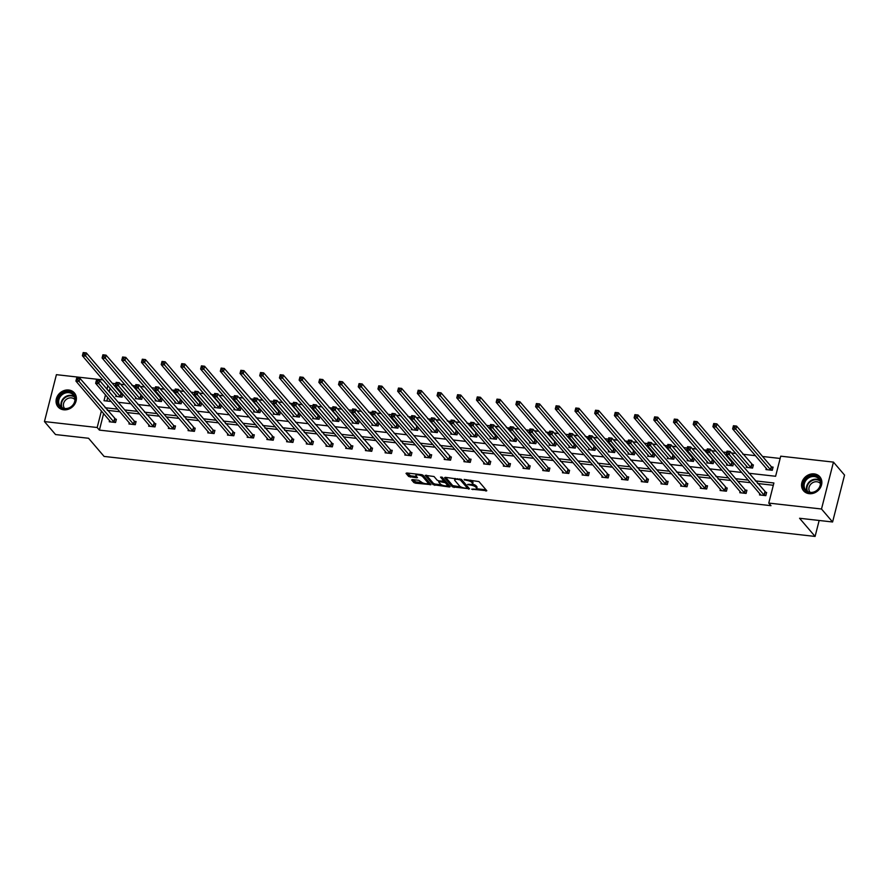 <?xml version="1.0" encoding="UTF-8"?>
<svg xmlns="http://www.w3.org/2000/svg" width="889" height="889" viewBox="0 0 889 889"><rect width="100%" height="100%" fill="white"/><g stroke="black" fill="none" stroke-linecap="round" stroke-linejoin="round"><path stroke-width="1.33" d="M471.648 489.172L486.805 490.739L478.96 481.571L464.114 479.438L466.425 480.338A4.323 1.356 -165.7 0 1 471.792 482.416L472.448 483.183A4.323 1.356 -165.7 0 1 472.67 483.805A4.323 1.356 -165.7 0 1 469.87 484.372L467.603 484.438L470.481 485.083A4.323 1.356 -165.7 0 1 475.837 487.161L476.493 487.917A4.323 1.356 -165.7 0 1 476.715 488.539A4.323 1.356 -165.7 0 1 473.915 489.106L471.648 489.172M68.742 390.015A10.746 9.335 139.5 0 1 74.387 392.927A10.746 9.335 139.5 0 1 74.665 404.251A10.746 9.335 139.5 0 1 63.697 409.796A10.746 9.335 139.5 0 1 58.052 406.884A10.746 9.335 139.5 0 1 57.774 395.549A10.746 9.335 139.5 0 1 68.742 390.015M814.213 473.893A10.746 9.335 139.5 0 1 819.858 476.804A10.746 9.335 139.5 0 1 820.136 488.139A10.746 9.335 139.5 0 1 809.179 493.673A10.746 9.335 139.5 0 1 803.534 490.761A10.746 9.335 139.5 0 1 803.256 479.438A10.746 9.335 139.5 0 1 814.213 473.893M412.44 479.582L411.64 479.96L413.841 482.527L415.507 483.172L431.021 484.649L423.108 475.282L421.43 474.637L406.806 472.992L406.006 473.359L408.651 476.471L416.597 477.815L417.463 477.649L416.085 475.904A3.612 1.133 -165.7 0 1 415.896 475.393A3.612 1.133 -165.7 0 1 418.941 475.026A3.612 1.133 -165.7 0 1 422.708 476.66L427.876 482.694A3.612 1.133 -165.7 0 1 428.065 483.216A3.612 1.133 -165.7 0 1 425.009 483.572A3.612 1.133 -165.7 0 1 421.242 481.949L418.708 480.293L412.44 479.582M748.771 473.248L775.608 476.271L780.731 456.179L833.46 462.113L844.55 475.082L832.593 521.987L799.567 518.265L815.091 536.434L104.091 456.424L88.567 438.266L55.54 434.554L44.45 421.575L56.407 374.669L103.057 379.925M832.593 521.987L821.503 509.008L768.774 503.085L773.897 482.983L755.306 480.893M103.635 413.507L99.401 430.109L770.985 505.674L768.774 503.085M99.401 430.109L97.179 427.509L44.45 421.575M452.39 486.861L469.503 488.794L461.669 479.627L445.367 477.326L444.556 477.693L452.39 486.861L452.723 485.594L461.002 486.994M449.423 486.994L433.121 484.694L425.209 475.337L434.021 476.515L437.199 480.227L438.877 480.882L443.9 481.171L440.522 477.104L442.255 477.304L450.223 486.616L449.423 486.994L449.678 485.983M833.46 462.113L821.503 509.008M815.091 536.434L819.158 520.476M135.75 397.339L135.428 398.628L141.74 399.339L142.473 396.45M141.14 396.005L142.207 396.127M175.166 401.772L174.833 403.061L181.156 403.773L181.889 400.883M180.545 400.439L181.612 400.561M214.571 406.206L214.249 407.495L220.561 408.207L221.294 405.317M219.95 404.873L221.017 404.995M253.976 410.64L253.654 411.929L259.966 412.64L260.699 409.751M259.366 409.307L260.433 409.429M293.392 415.074L293.059 416.363L299.382 417.074L300.115 414.185M298.771 413.741L299.837 413.863M332.797 419.508L332.475 420.797L338.787 421.508L339.52 418.619M338.176 418.174L339.242 418.297M372.202 423.942L371.88 425.231L378.192 425.942L378.925 423.053M377.592 422.608L378.658 422.731M411.618 428.376L411.285 429.665L417.608 430.376L418.341 427.487M416.997 427.042L418.063 427.164M451.023 432.81L450.701 434.099L457.013 434.81L457.746 431.921M456.401 431.476L457.468 431.598M490.428 437.244L490.106 438.533L496.418 439.244L497.151 436.355M495.818 435.91L496.884 436.032M529.844 441.677L529.511 442.966L535.823 443.678L536.567 440.788M535.222 440.355L536.289 440.466M569.249 446.111L568.927 447.4L575.239 448.112L575.972 445.222M574.627 444.789L575.694 444.9M608.654 450.545L608.332 451.834L614.643 452.545L615.377 449.656M614.043 449.223L615.11 449.334M648.07 454.979L647.737 456.268L654.048 456.979L654.793 454.09M653.448 453.657L654.515 453.768M687.475 459.413L687.141 460.702L693.464 461.413L694.198 458.524M692.853 458.091L693.92 458.202M726.88 463.858L726.557 465.136L732.869 465.847L733.603 462.958M732.269 462.524L733.336 462.636M766.296 468.292L765.962 469.57L772.274 470.281L773.086 467.114L771.674 466.958M780.142 458.457L762.562 456.479M755.517 455.679L742.86 454.257M735.814 453.468L731.436 452.968M726.635 452.434L723.157 452.045M716.112 451.245L711.733 450.756M706.933 450.212L703.455 449.823M696.409 449.034L692.031 448.534M687.219 448L683.752 447.612M676.696 446.811L672.328 446.322M667.517 445.778L664.05 445.389M656.993 444.6L652.626 444.1M647.814 443.567L644.336 443.178M637.291 442.378L632.912 441.889M628.112 441.344L624.634 440.955M617.588 440.166L613.21 439.666M608.409 439.133L604.931 438.744M597.886 437.944L593.508 437.455M588.707 436.91L585.229 436.521M578.183 435.732L573.805 435.232M568.993 434.699L565.526 434.31M558.47 433.51L554.103 433.021M549.291 432.476L545.824 432.087M538.767 431.298L534.4 430.798M529.588 430.265L526.11 429.876M519.065 429.076L514.687 428.587M509.886 428.042L506.408 427.653M499.362 426.864L494.984 426.364M490.183 425.831L486.705 425.431M479.66 424.642L475.282 424.153M470.481 423.608L467.003 423.22M459.957 422.431L455.579 421.931M450.767 421.397L447.3 420.997M440.255 420.208L435.877 419.719M431.065 419.175L427.598 418.786M420.541 417.997L416.174 417.497M411.363 416.963L407.895 416.563M400.839 415.774L396.461 415.285M391.66 414.741L388.182 414.352M381.137 413.563L376.758 413.063M371.958 412.529L368.479 412.129M361.434 411.34L357.056 410.851M352.255 410.307L348.777 409.918M341.732 409.118L337.353 408.629M332.542 408.095L329.074 407.695M322.029 406.906L317.651 406.417M312.839 405.873L309.372 405.484M302.316 404.684L297.948 404.195M293.137 403.65L289.67 403.262M282.613 402.473L278.235 401.984M273.434 401.439L269.956 401.05M262.911 400.25L258.532 399.761M253.732 399.217L250.254 398.828M243.208 398.039L238.83 397.55M234.029 397.005L230.551 396.616M223.506 395.816L219.127 395.327M214.316 394.783L210.849 394.394M203.803 393.605L199.425 393.116M194.613 392.571L191.146 392.182M184.09 391.382L179.722 390.893M174.911 390.349L171.444 389.96M164.387 389.171L160.009 388.682M155.208 388.137L151.73 387.748M144.685 386.948L140.306 386.459M135.506 385.915L132.028 385.526M124.982 384.737L120.604 384.248M115.803 383.704L112.325 383.315M110.092 388.16L109.191 391.716M107.725 397.461L106.813 401.017M746.582 466.069L746.26 467.358L752.572 468.07L753.383 464.891L751.972 464.736M707.177 461.635L706.855 462.925L713.167 463.636L713.9 460.746M712.567 460.302L713.623 460.424M667.772 457.202L667.439 458.491L673.762 459.202L674.495 456.313M673.151 455.868L674.218 455.99M628.356 452.768L628.034 454.057L634.346 454.768L635.09 451.879M633.746 451.434L634.813 451.556M588.951 448.334L588.629 449.623L594.941 450.334L595.674 447.445M594.341 447L595.397 447.123M549.546 443.9L549.213 445.189L555.536 445.9L556.27 443.011M554.925 442.566L555.992 442.689M510.142 439.466L509.808 440.755L516.12 441.466L516.865 438.577M515.52 438.133L516.587 438.255M470.726 435.032L470.403 436.321L476.715 437.021L477.449 434.143M476.115 433.699L477.171 433.821M431.321 430.598L430.987 431.887L437.31 432.587L438.044 429.709M436.699 429.265L437.766 429.387M391.916 426.164L391.582 427.442L397.894 428.154L398.639 425.275M397.294 424.831L398.361 424.953M352.5 421.73L352.177 423.008L358.489 423.72L359.223 420.841M357.889 420.397L358.945 420.519M313.095 417.297L312.761 418.575L319.084 419.286L319.818 416.408M318.473 415.963L319.54 416.085M273.69 412.863L273.356 414.141L279.668 414.852L280.413 411.974M279.068 411.529L280.135 411.651M234.274 408.429L233.951 409.707L240.263 410.418L240.997 407.54M239.663 407.095L240.719 407.218M194.869 403.995L194.535 405.273L200.858 405.984L201.592 403.106M200.247 402.661L201.314 402.784M155.464 399.561L155.131 400.839L161.442 401.55L162.187 398.672M160.842 398.228L161.909 398.35M116.048 395.127L115.726 396.405L122.037 397.116L122.771 394.238M121.437 393.794L122.493 393.905M107.88 385.559L106.969 389.126M105.502 394.86L104.013 400.706L111.181 401.506M101.413 410.918L97.179 427.509M748.26 480.104L735.603 478.682M728.547 477.882L715.901 476.46M708.844 475.671L696.187 474.248M689.142 473.448L676.485 472.026M669.439 471.237L656.782 469.814M649.737 469.014L637.08 467.592M630.034 466.803L617.377 465.38M610.321 464.58L597.675 463.158M590.618 462.369L577.961 460.947M570.916 460.146L558.259 458.724M551.213 457.935L538.556 456.502M531.511 455.713L518.854 454.29M511.808 453.501L499.151 452.068M492.095 451.279L479.449 449.856M472.392 449.067L459.735 447.634M452.69 446.845L440.033 445.422M432.987 444.633L420.33 443.2M413.285 442.411L400.628 440.988M393.583 440.188L380.925 438.766M373.88 437.977L361.223 436.555M354.166 435.754L341.52 434.332M334.464 433.543L321.807 432.121M314.762 431.321L302.104 429.898M295.059 429.109L282.402 427.687M275.357 426.887L262.7 425.464M255.654 424.675L242.997 423.253M235.941 422.453L223.295 421.03M216.238 420.241L203.581 418.819M196.536 418.019L183.879 416.597M176.833 415.808L164.176 414.385M157.131 413.585L144.474 412.163M137.428 411.374L124.771 409.951M117.715 409.151L105.069 407.729M118.226 402.306L130.883 403.728M137.939 404.517L150.597 405.94M157.642 406.74L170.299 408.162M177.344 408.951L190.002 410.374M197.047 411.174L209.704 412.596M216.749 413.385L229.406 414.807M236.452 415.608L249.109 417.03M256.165 417.819L268.811 419.241M275.868 420.041L288.525 421.464M295.57 422.253L308.227 423.675M315.273 424.475L327.93 425.898M334.975 426.687L347.632 428.109M354.678 428.909L367.335 430.332M374.391 431.121L387.037 432.543M394.094 433.343L406.751 434.765M413.796 435.554L426.453 436.977M433.499 437.777L446.156 439.199M453.201 439.988L465.858 441.411M472.904 442.211L485.561 443.633M492.617 444.422L505.263 445.845M512.32 446.645L524.977 448.067M532.022 448.856L544.679 450.279M551.725 451.079L564.382 452.501M571.427 453.29L584.084 454.712M591.129 455.512L603.787 456.935M610.843 457.724L623.489 459.157M630.545 459.946L643.203 461.369M650.248 462.158L662.905 463.591M669.95 464.38L682.608 465.803M689.653 466.592L702.31 468.025M709.355 468.814L722.012 470.237M729.069 471.026L741.715 472.459M773.308 485.261L757.528 483.494M750.472 482.694L737.814 481.271M730.769 480.482L718.112 479.06M711.067 478.26L698.41 476.837M691.364 476.048L678.707 474.626M671.662 473.826L659.005 472.403M651.948 471.615L639.302 470.192M632.246 469.392L619.589 467.97M612.543 467.181L599.886 465.747M592.841 464.958L580.184 463.536M573.138 462.747L560.481 461.313M553.436 460.524L540.779 459.102M533.722 458.313L521.076 456.879M514.02 456.09L501.363 454.668M494.317 453.879L481.66 452.445M474.615 451.656L461.958 450.234M454.912 449.445L442.255 448.012M435.21 447.223L422.553 445.8M415.496 445L402.85 443.578M395.794 442.789L383.137 441.366M376.091 440.566L363.434 439.144M356.389 438.355L343.732 436.932M336.687 436.132L324.029 434.71M316.984 433.921L304.327 432.499M297.27 431.698L284.624 430.276M277.568 429.487L264.911 428.065M257.866 427.265L245.208 425.842M238.163 425.053L225.506 423.631M218.461 422.831L205.804 421.408M198.758 420.619L186.101 419.197M179.045 418.397L166.399 416.974M159.342 416.185L146.685 414.763M139.64 413.963L126.983 412.54M119.937 411.751L107.28 410.329M114.97 419.141L116.381 419.308L115.57 422.475L109.258 421.764L109.591 420.475M134.672 421.364L136.084 421.519L135.284 424.686L128.961 423.975L129.294 422.697M154.375 423.575L155.797 423.742L154.986 426.909L148.663 426.198L148.996 424.909M174.088 425.798L175.5 425.953L174.689 429.12L168.377 428.409L168.699 427.131M193.791 428.009L195.202 428.176L194.391 431.343L188.079 430.632L188.401 429.343M213.493 430.232L214.905 430.387L214.093 433.554L207.782 432.843L208.104 431.565M233.196 432.443L234.607 432.61L233.796 435.777L227.484 435.065L227.817 433.776M252.898 434.665L254.31 434.821L253.509 437.988L247.186 437.277L247.52 435.999M272.601 436.877L274.012 437.044L273.212 440.211L266.889 439.499L267.222 438.21M292.314 439.099L293.726 439.255L292.914 442.422L286.602 441.722L286.925 440.433M312.017 441.311L313.428 441.477L312.617 444.644L306.305 443.933L306.627 442.644M331.719 443.533L333.131 443.689L332.319 446.856L326.007 446.156L326.33 444.867M351.422 445.745L352.833 445.911L352.022 449.078L345.71 448.367L346.043 447.078M371.124 447.967L372.535 448.123L371.735 451.301L365.412 450.59L365.746 449.301M390.827 450.19L392.238 450.345L391.438 453.512L385.115 452.801L385.448 451.512M410.529 452.401L411.951 452.557L411.14 455.735L404.828 455.024L405.151 453.734M430.243 454.623L431.654 454.779L430.843 457.946L424.531 457.235L424.853 455.946M449.945 456.835L451.356 456.99L450.545 460.169L444.233 459.457L444.556 458.168M469.648 459.057L471.059 459.213L470.248 462.38L463.936 461.669L464.269 460.38M489.35 461.269L490.761 461.424L489.961 464.603L483.638 463.891L483.972 462.602M509.053 463.491L510.464 463.647L509.664 466.814L503.341 466.103L503.674 464.814M528.755 465.703L530.177 465.858L529.366 469.036L523.054 468.325L523.377 467.036M548.469 467.925L549.88 468.081L549.069 471.248L542.757 470.537L543.079 469.248M568.171 470.137L569.582 470.292L568.771 473.47L562.459 472.759L562.781 471.47M587.873 472.359L589.285 472.515L588.474 475.682L582.162 474.97L582.495 473.693M607.576 474.57L608.987 474.726L608.187 477.904L601.864 477.193L602.197 475.904M627.278 476.793L628.69 476.949L627.89 480.116L621.567 479.404L621.9 478.126M646.981 479.004L648.403 479.171L647.592 482.338L641.28 481.627L641.602 480.338M666.694 481.227L668.106 481.382L667.295 484.549L660.983 483.838L661.305 482.56M686.397 483.438L687.808 483.605L686.997 486.772L680.685 486.061L681.007 484.772M706.099 485.661L707.511 485.816L706.699 488.983L700.388 488.272L700.721 486.994M725.802 487.872L727.213 488.039L726.413 491.206L720.09 490.495L720.423 489.206M745.504 490.095L746.916 490.25L746.115 493.417L739.792 492.706L740.126 491.428M765.207 492.306L766.629 492.473L765.818 495.64L759.506 494.929L759.828 493.639M476.715 488.539L477.037 487.272A4.323 1.356 -165.7 0 0 476.815 486.65L476.493 487.917M472.437 484.105A4.323 1.356 -165.7 0 1 476.16 485.883L476.815 486.65M472.67 483.805L472.992 482.538A4.323 1.356 -165.7 0 0 472.77 481.916L472.448 483.183M470.681 480.182A4.323 1.356 -165.7 0 1 472.115 481.149L472.77 481.916M476.604 488.75L486.005 489.806M445.678 477.36L452.723 485.594M467.458 487.717L468.703 487.861M466.725 488.294L467.292 488.039L460.413 479.993L457.446 479.327A4.323 1.356 -165.7 0 0 454.646 479.893A4.323 1.356 -165.7 0 0 454.868 480.516L459.569 486.016A4.323 1.356 -165.7 0 0 464.925 488.094L466.725 488.294M467.558 487.005L467.292 488.039M461.269 479.338L467.614 486.772M455.079 478.426A4.323 1.356 -165.7 0 0 454.968 478.626L454.646 479.893M449.423 485.683L447.278 485.45M441.466 484.794L435.11 484.083L434.788 485.35M426.398 475.193L433.443 483.427L435.11 484.083M444.067 480.038L441.889 477.06M440.5 484.094A3.612 1.133 -165.7 0 0 444.267 485.716A3.612 1.133 -165.7 0 0 447.311 485.35A3.612 1.133 -165.7 0 0 447.134 484.838L445.311 482.705L439.488 481.594L438.677 481.96L440.5 484.094M447.311 485.35L447.645 484.083A3.612 1.133 -165.7 0 0 447.456 483.572L447.134 484.838M444 480.793L447.456 483.572M428.065 483.216L428.387 481.938A3.612 1.133 -165.7 0 0 428.198 481.427L427.876 482.694M422.375 474.859A3.612 1.133 -165.7 0 1 423.042 475.393L428.198 481.427M416.241 474.048A3.612 1.133 -165.7 0 0 416.219 474.126L415.896 475.393M407.118 473.026L410.651 475.848L416.597 476.515M412.763 479.627L415.841 481.905L422.164 482.616M428.031 483.283L430.154 483.516M733.247 427.387L734.503 427.531L734.825 426.264L733.569 426.12L732.625 428.909L733.436 425.731L736.592 426.087L735.792 429.265L732.625 428.909L767.374 469.736M772.93 467.714L771.274 466.669L736.592 426.087L734.825 426.264M770.863 470.125L734.503 427.531M728.047 452.879L728.369 451.612L727.102 451.468L726.78 452.745L728.047 452.879L729.324 454.612L726.169 454.257L726.969 451.09L730.136 451.445L729.324 454.612L764.407 495.484M760.917 495.084L726.169 454.257L726.78 452.745M728.369 451.612L730.136 451.445L766.474 493.073M713.534 425.164L714.8 425.309L715.123 424.042L713.856 423.897L712.922 426.687L713.734 423.52L716.89 423.875L716.078 427.042L712.922 426.687L747.671 467.514M753.227 465.503L716.89 423.875L715.123 424.042M751.161 467.903L714.8 425.309M693.831 422.953L695.098 423.097L695.42 421.831L694.153 421.686L693.22 424.475L694.031 421.297L697.187 421.653L696.376 424.831L693.22 424.475L727.969 465.303M733.525 463.28L731.869 462.236L697.187 421.653L695.42 421.831M731.458 465.692L695.098 423.097M708.333 450.667L708.666 449.401L707.4 449.256L707.077 450.523L708.333 450.667L709.622 452.401L706.466 452.045L707.266 448.867L710.422 449.223L709.622 452.401L744.704 493.262M741.215 492.873L706.466 452.045L707.077 450.523M708.666 449.401L710.422 449.223L745.115 489.806L746.771 490.85M688.631 448.445L688.953 447.178L687.697 447.034L687.375 448.3L688.631 448.445L689.92 450.178L686.753 449.823L687.564 446.656L690.72 447.011L689.92 450.178L724.991 491.039M721.501 490.65L686.753 449.823L687.375 448.3M688.953 447.178L690.72 447.011L727.058 488.639M820.525 480.749A9.301 8.079 139.5 0 1 814.424 492.095A9.301 8.079 139.5 0 1 803.578 487.65A9.301 8.079 139.5 0 1 809.679 476.304A9.301 8.079 139.5 0 1 820.525 480.749M804.423 487.65A8.612 7.479 -40.5 0 0 805.734 490.05A8.612 7.479 -40.5 0 0 815.858 491.061A8.612 7.479 -40.5 0 0 820.114 481.271A8.612 7.479 -40.5 0 0 818.813 478.871A8.612 7.479 -40.5 0 0 808.69 477.86A8.612 7.479 -40.5 0 0 804.423 487.65M810.112 492.362A6.779 5.89 139.5 0 1 809.123 490.517A6.779 5.89 139.5 0 1 812.446 482.816A6.779 5.89 139.5 0 1 820.414 483.56M820.625 477.849A10.668 9.268 -40.5 0 0 820.158 477.26A10.668 9.268 -40.5 0 0 807.601 476.015A10.668 9.268 -40.5 0 0 802.323 488.161A10.668 9.268 -40.5 0 0 803.934 491.139A10.668 9.268 -40.5 0 0 804.445 491.684M75.043 396.872A9.301 8.079 139.5 0 1 68.942 408.207A9.301 8.079 139.5 0 1 58.096 403.762A9.301 8.079 139.5 0 1 64.197 392.427A9.301 8.079 139.5 0 1 75.043 396.872M58.952 403.773A8.612 7.479 -40.5 0 0 60.252 406.173A8.612 7.479 -40.5 0 0 70.375 407.184A8.612 7.479 -40.5 0 0 74.643 397.383A8.612 7.479 -40.5 0 0 73.331 394.983A8.612 7.479 -40.5 0 0 63.208 393.971A8.612 7.479 -40.5 0 0 58.952 403.773M64.641 408.484A6.779 5.89 139.5 0 1 63.641 406.64A6.779 5.89 139.5 0 1 66.975 398.939A6.779 5.89 139.5 0 1 74.943 399.672M75.143 393.971A10.668 9.268 -40.5 0 0 74.687 393.383A10.668 9.268 -40.5 0 0 62.119 392.127A10.668 9.268 -40.5 0 0 56.84 404.273A10.668 9.268 -40.5 0 0 58.463 407.251A10.668 9.268 -40.5 0 0 58.974 407.795M674.129 420.73L675.396 420.875L675.718 419.608L674.451 419.464L673.518 422.253L674.329 419.086L677.485 419.441L676.673 422.608L673.518 422.253L708.266 463.08M713.823 461.069L677.485 419.441L675.718 419.608M711.756 463.469L675.396 420.875M668.928 446.234L669.25 444.967L667.995 444.822L667.661 446.089L668.928 446.234L670.206 447.967L667.05 447.612L667.861 444.433L671.017 444.789L670.206 447.967L705.288 488.828M701.799 488.439L667.05 447.612L667.661 446.089M669.25 444.967L671.017 444.789L705.699 485.372L707.355 486.416M654.426 418.519L655.693 418.663L656.015 417.397L654.749 417.252L653.815 420.041L654.615 416.863L657.782 417.219L656.971 420.386L653.815 420.041L688.564 460.869M694.12 458.846L692.464 457.802L657.782 417.219L656.015 417.397M692.053 461.258L655.693 418.663M649.226 444.011L649.548 442.744L648.281 442.6L647.959 443.867L649.226 444.011L650.504 445.745L647.348 445.389L648.159 442.222L651.315 442.578L650.504 445.745L685.586 486.605M682.096 486.216L647.348 445.389L647.959 443.867M649.548 442.744L651.315 442.578L687.653 484.205M634.724 416.296L635.979 416.441L636.302 415.174L635.046 415.03L634.113 417.819L634.913 414.652L638.069 415.007L637.269 418.174L634.113 417.819L668.85 458.646M674.418 456.635L638.069 415.007L636.302 415.174M672.34 459.035L635.979 416.441M629.523 441.8L629.845 440.533L628.579 440.388L628.256 441.655L629.523 441.8L630.801 443.533L627.645 443.178L628.456 439.999L631.612 440.355L630.801 443.533L665.883 484.394M662.394 484.005L627.645 443.178L628.256 441.655M629.845 440.533L631.612 440.355L666.294 480.938L667.95 481.982M615.021 414.085L616.277 414.23L616.599 412.963L615.344 412.818L614.399 415.596L615.21 412.429L618.366 412.785L617.566 415.952L614.399 415.596L649.148 456.424M654.704 454.412L653.048 453.368L618.366 412.785L616.599 412.963M652.637 456.824L616.277 414.23M609.821 439.577L610.143 438.31L608.876 438.166L608.554 439.433L609.821 439.577L611.099 441.311L607.943 440.955L608.743 437.788L611.91 438.144L611.099 441.311L646.181 482.171M642.691 481.782L607.943 440.955L608.554 439.433M610.143 438.31L611.91 438.144L648.248 479.771M595.308 411.863L596.575 412.007L596.897 410.74L595.63 410.596L594.697 413.385L595.508 410.218L598.664 410.574L597.853 413.741L594.697 413.385L629.445 454.212M635.002 452.201L598.664 410.574L596.897 410.74M632.935 454.601L596.575 412.007M590.107 437.366L590.44 436.099L589.174 435.954L588.851 437.221L590.107 437.366L591.396 439.099L588.24 438.744L589.04 435.566L592.196 435.921L591.396 439.099L626.478 479.96M622.989 479.571L588.24 438.744L588.851 437.221M590.44 436.099L592.196 435.921L626.889 476.504L628.545 477.549M575.605 409.651L576.872 409.796L577.194 408.518L575.928 408.384L574.994 411.163L575.805 407.995L578.961 408.351L578.15 411.518L574.994 411.163L609.743 451.99M615.299 449.978L613.643 448.934L578.961 408.351L577.194 408.518M613.232 452.39L576.872 409.796M570.405 435.143L570.727 433.876L569.471 433.732L569.149 434.999L570.405 435.143L571.694 436.877L568.527 436.521L569.338 433.354L572.494 433.71L571.694 436.877L606.765 477.737M603.275 477.349L568.527 436.521L569.149 434.999M570.727 433.876L572.494 433.71L608.832 475.337M555.903 407.429L557.17 407.573L557.492 406.306L556.225 406.162L555.292 408.951L556.103 405.784L559.259 406.14L558.448 409.307L555.292 408.951L590.04 449.778M595.597 447.767L559.259 406.14L557.492 406.306M593.53 450.167L557.17 407.573M550.702 432.932L551.024 431.665L549.769 431.521L549.435 432.787L550.702 432.932L551.98 434.665L548.824 434.31L549.635 431.132L552.791 431.487L551.98 434.665L587.062 475.526M583.573 475.137L548.824 434.31L549.435 432.787M551.024 431.665L552.791 431.487L587.473 472.07L589.129 473.115M536.2 405.217L537.467 405.362L537.789 404.084L536.523 403.95L535.589 406.729L536.389 403.562L539.556 403.917L538.745 407.084L535.589 406.729L570.338 447.556M575.894 445.545L574.238 444.5L539.556 403.917L537.789 404.084M573.827 447.956L537.467 405.362M531 430.709L531.322 429.443L530.055 429.298L529.733 430.565L531 430.709L532.278 432.443L529.122 432.087L529.933 428.92L533.089 429.276L532.278 432.443L567.36 473.304M563.87 472.915L529.122 432.087L529.733 430.565M531.322 429.443L533.089 429.276L569.427 470.903M516.498 402.995L517.754 403.139L518.076 401.872L516.82 401.728L515.887 404.517L516.687 401.35L519.843 401.706L519.043 404.873L515.887 404.517L550.624 445.345M556.192 443.333L519.843 401.706L518.076 401.872M554.125 445.733L517.754 403.139M511.297 428.498L511.62 427.231L510.353 427.087L510.03 428.354L511.297 428.498L512.575 430.22L509.419 429.876L510.23 426.698L513.386 427.053L512.575 430.22L547.657 471.092M544.168 470.703L509.419 429.876L510.03 428.354M511.62 427.231L513.386 427.053L548.068 467.636L549.724 468.681M496.795 400.783L498.051 400.928L498.373 399.65L497.118 399.517L496.173 402.295L496.984 399.128L500.14 399.483L499.34 402.65L496.173 402.295L530.922 443.122M536.478 441.111L534.822 440.066L500.14 399.483L498.373 399.65M534.411 443.522L498.051 400.928M491.595 426.276L491.917 425.009L490.65 424.864L490.328 426.131L491.595 426.276L492.873 428.009L489.717 427.653L490.528 424.486L493.684 424.842L492.873 428.009L527.955 468.87M524.466 468.481L489.717 427.653L490.328 426.131M491.917 425.009L493.684 424.842L530.022 466.469M477.082 398.561L478.349 398.705L478.671 397.439L477.404 397.294L476.471 400.083L477.282 396.916L480.438 397.272L479.627 400.439L476.471 400.083L511.219 440.911M516.776 438.899L480.438 397.272L478.671 397.439M514.709 441.3L478.349 398.705M471.881 424.064L472.215 422.797L470.948 422.653L470.625 423.92L471.881 424.064L473.17 425.787L470.014 425.431L470.814 422.264L473.981 422.619L473.17 425.787L508.252 466.658M504.763 466.258L470.014 425.431L470.625 423.92M472.215 422.797L473.981 422.619L508.664 463.202L510.319 464.247M457.379 396.35L458.646 396.483L458.968 395.216L457.702 395.083L456.768 397.861L457.579 394.694L460.735 395.049L459.924 398.216L456.768 397.861L491.517 438.688M497.073 436.677L495.417 435.632L460.735 395.049L458.968 395.216M495.006 439.088L458.646 396.483M452.179 421.842L452.501 420.575L451.245 420.43L450.923 421.697L452.179 421.842L453.468 423.575L450.301 423.22L451.112 420.053L454.268 420.408L453.468 423.575L488.539 464.436M485.05 464.047L450.301 423.22L450.923 421.697M452.501 420.575L454.268 420.408L490.606 462.036M437.677 394.127L438.944 394.272L439.266 393.005L437.999 392.86L437.066 395.649L437.877 392.482L441.033 392.838L440.222 396.005L437.066 395.649L471.815 436.477M477.371 434.465L441.033 392.838L439.266 393.005M475.304 436.866L438.944 394.272M432.476 419.63L432.799 418.352L431.543 418.219L431.221 419.486L432.476 419.63L433.754 421.353L430.598 420.997L431.409 417.83L434.565 418.186L433.754 421.353L468.836 462.224M465.347 461.824L430.598 420.997L431.221 419.486M432.799 418.352L434.565 418.186L469.248 458.768L470.903 459.813M417.974 391.916L419.241 392.049L419.564 390.782L418.297 390.649L417.363 393.427L418.163 390.26L421.33 390.615L420.519 393.783L417.363 393.427L452.112 434.254M457.668 432.243L421.33 390.615L419.564 390.782M455.601 434.654L419.241 392.049M412.774 417.408L413.096 416.141L411.829 415.996L411.507 417.263L412.774 417.408L414.052 419.141L410.896 418.786L411.707 415.619L414.863 415.974L414.052 419.141L449.134 460.002M445.645 459.613L410.896 418.786L411.507 417.263M413.096 416.141L414.863 415.974L451.201 457.602M398.272 389.693L399.528 389.838L399.85 388.571L398.594 388.426L397.661 391.216L398.461 388.048L401.617 388.404L400.817 391.571L397.661 391.216L432.41 432.043M437.966 430.032L401.617 388.404L399.85 388.571M435.899 432.432L399.528 389.838M393.071 415.196L393.394 413.918L392.127 413.785L391.805 415.052L393.071 415.196L394.349 416.919L391.193 416.563L392.005 413.396L395.161 413.752L394.349 416.919L429.431 457.791M425.942 457.391L391.193 416.563L391.805 415.052M393.394 413.918L395.161 413.752L429.843 454.335L431.498 455.379M378.57 387.482L379.825 387.615L380.148 386.348L378.892 386.215L377.947 388.993L378.758 385.826L381.914 386.182L381.114 389.349L377.947 388.993L412.696 429.82M418.252 427.809L381.914 386.182L380.148 386.348M416.185 430.22L379.825 387.615M373.369 412.974L373.691 411.707L372.424 411.563L372.102 412.829L373.369 412.974L374.647 414.707L371.491 414.352L372.302 411.185L375.458 411.54L374.647 414.707L409.729 455.568M406.24 455.179L371.491 414.352L372.102 412.829M373.691 411.707L375.458 411.54L411.796 453.168M358.856 385.259L360.123 385.404L360.445 384.137L359.189 383.992L358.245 386.782L359.056 383.615L362.212 383.97L361.401 387.137L358.245 386.782L392.994 427.609M398.55 425.587L396.894 424.542L362.212 383.97L360.445 384.137M396.483 427.998L360.123 385.404M353.666 410.762L353.989 409.485L352.722 409.351L352.4 410.618L353.666 410.762L354.944 412.485L351.788 412.129L352.589 408.962L355.756 409.318L354.944 412.485L390.027 453.357M386.537 452.957L351.788 412.129L352.4 410.618M353.989 409.485L355.756 409.318L390.438 449.901L392.093 450.945M339.154 383.048L340.42 383.181L340.743 381.914L339.476 381.781L338.542 384.559L339.354 381.392L342.509 381.748L341.698 384.915L338.542 384.559L373.291 425.387M378.847 423.375L342.509 381.748L340.743 381.914M376.78 425.787L340.42 383.181M333.953 408.54L334.275 407.273L333.019 407.129L332.697 408.395L333.953 408.54L335.242 410.274L332.086 409.918L332.886 406.751L336.042 407.106L335.242 410.274L370.313 451.134M366.824 450.745L332.086 409.918L332.697 408.395M334.275 407.273L336.042 407.106L372.38 448.734M319.451 380.825L320.718 380.97L321.04 379.703L319.773 379.559L318.84 382.348L319.651 379.181L322.807 379.536L321.996 382.703L318.84 382.348L353.589 423.175M359.145 421.153L357.489 420.108L322.807 379.536L321.04 379.703M357.078 423.564L320.718 380.97M314.25 406.317L314.573 405.051L313.317 404.917L312.995 406.184L314.25 406.317L315.539 408.051L312.372 407.695L313.184 404.528L316.34 404.884L315.539 408.051L350.61 448.923M347.121 448.523L312.372 407.695L312.995 406.184M314.573 405.051L316.34 404.884L351.022 445.467L352.677 446.511M299.749 378.614L301.015 378.747L301.338 377.481L300.071 377.336L299.137 380.125L299.937 376.958L303.105 377.314L302.293 380.481L299.137 380.125L333.886 420.953M339.442 418.941L303.105 377.314L301.338 377.481M337.376 421.353L301.015 378.747M294.548 404.106L294.87 402.839L293.603 402.695L293.281 403.962L294.548 404.106L295.826 405.84L292.67 405.484L293.481 402.317L296.637 402.673L295.826 405.84L330.908 446.7M327.419 446.311L292.67 405.484L293.281 403.962M294.87 402.839L296.637 402.673L332.975 444.3M280.046 376.391L281.302 376.536L281.635 375.269L280.368 375.125L279.435 377.914L280.235 374.747L283.391 375.102L282.591 378.269L279.435 377.914L314.184 418.741M319.74 416.719L318.084 415.674L283.391 375.102L281.635 375.269M317.673 419.13L281.302 376.536M274.845 401.884L275.168 400.617L273.901 400.483L273.579 401.75L274.845 401.884L276.123 403.617L272.967 403.262L273.779 400.094L276.935 400.45L276.123 403.617L311.206 444.489M307.716 444.089L272.967 403.262L273.579 401.75M275.168 400.617L276.935 400.45L313.272 442.077M260.344 374.18L261.599 374.313L261.922 373.047L260.666 372.902L259.721 375.691L260.533 372.524L263.689 372.88L262.888 376.047L259.721 375.691L294.47 416.519M300.026 414.507L263.689 372.88L261.922 373.047M297.959 416.919L261.599 374.313M255.143 399.672L255.465 398.405L254.198 398.261L253.876 399.528L255.143 399.672L256.421 401.406L253.265 401.05L254.076 397.883L257.232 398.239L256.421 401.406L291.503 442.266M288.014 441.877L253.265 401.05L253.876 399.528M255.465 398.405L257.232 398.239L293.57 439.866M240.63 371.958L241.897 372.102L242.219 370.835L240.963 370.691L240.019 373.48L240.83 370.313L243.986 370.657L243.175 373.836L240.019 373.48L274.768 414.307M280.324 412.285L278.668 411.24L243.986 370.657L242.219 370.835M278.257 414.696L241.897 372.102M235.441 397.45L235.763 396.183L234.496 396.05L234.174 397.316L235.441 397.45L236.718 399.183L233.563 398.828L234.363 395.661L237.53 396.016L236.718 399.183L271.801 440.055M268.311 439.655L233.563 398.828L234.174 397.316M235.763 396.183L237.53 396.016L273.868 437.644M220.928 369.746L222.194 369.88L222.517 368.613L221.25 368.468L220.316 371.258L221.128 368.09L224.284 368.446L223.472 371.613L220.316 371.258L255.065 412.085M260.621 410.073L224.284 368.446L222.517 368.613M258.555 412.485L222.194 369.88M215.727 395.238L216.049 393.971L214.794 393.827L214.471 395.094L215.727 395.238L217.016 396.972L213.86 396.616L214.66 393.449L217.816 393.805L217.016 396.972L252.087 437.833M248.598 437.444L213.86 396.616L214.471 395.094M216.049 393.971L217.816 393.805L252.498 434.377L254.154 435.421M201.225 367.524L202.492 367.668L202.814 366.401L201.547 366.257L200.614 369.046L201.425 365.868L204.581 366.224L203.77 369.402L200.614 369.046L235.363 409.873M240.919 407.851L239.263 406.806L204.581 366.224L202.814 366.401M238.852 410.262L202.492 367.668M196.025 393.016L196.347 391.749L195.091 391.616L194.769 392.882L196.025 393.016L197.314 394.749L194.146 394.394L194.958 391.227L198.114 391.582L197.314 394.749L232.385 435.621M228.895 435.221L194.146 394.394L194.769 392.882M196.347 391.749L198.114 391.582L234.452 433.21M181.523 365.301L182.79 365.446L183.112 364.179L181.845 364.034L180.912 366.824L181.712 363.657L184.879 364.012L184.067 367.179L180.912 366.824L215.66 407.651M221.217 405.64L184.879 364.012L183.112 364.179M219.15 408.04L182.79 365.446M176.322 390.804L176.644 389.538L175.377 389.393L175.055 390.66L176.322 390.804L177.6 392.538L174.444 392.182L175.255 389.015L178.411 389.371L177.6 392.538L212.682 433.399M209.193 433.01L174.444 392.182L175.055 390.66M176.644 389.538L178.411 389.371L213.093 429.943L214.749 430.987M161.82 363.09L163.076 363.234L163.409 361.967L162.142 361.823L161.209 364.612L162.009 361.434L165.165 361.79L164.365 364.968L161.209 364.612L195.958 405.44M201.514 403.417L199.858 402.373L165.165 361.79L163.409 361.967M199.447 405.829L163.076 363.234M156.62 388.582L156.942 387.315L155.675 387.171L155.353 388.449L156.62 388.582L157.898 390.315L154.742 389.96L155.553 386.793L158.709 387.148L157.898 390.315L192.98 431.187M189.49 430.787L154.742 389.96L155.353 388.449M156.942 387.315L158.709 387.148L195.047 428.776M142.118 360.867L143.373 361.012L143.696 359.745L142.44 359.601L141.495 362.39L142.307 359.223L145.463 359.578L144.663 362.745L141.495 362.39L176.244 403.217M181.8 401.206L145.463 359.578L143.696 359.745M179.734 403.606L143.373 361.012M136.917 386.371L137.239 385.104L135.973 384.959L135.65 386.226L136.917 386.371L138.195 388.104L135.039 387.748L135.85 384.581L139.006 384.937L138.195 388.104L173.277 428.965M169.788 428.576L135.039 387.748L135.65 386.226M137.239 385.104L139.006 384.937L173.688 425.509L175.344 426.553M122.404 358.656L123.671 358.8L123.993 357.534L122.738 357.389L121.793 360.178L122.604 357L125.76 357.356L124.949 360.534L121.793 360.178L156.542 401.006M162.098 398.983L160.442 397.939L125.76 357.356L123.993 357.534M160.031 401.395L123.671 358.8M117.215 384.148L117.537 382.881L116.27 382.737L115.948 384.015L117.215 384.148L118.493 385.882L115.337 385.526L116.137 382.359L119.304 382.714L118.493 385.882L153.575 426.753M150.085 426.353L115.337 385.526L115.948 384.015M117.537 382.881L119.304 382.714L155.642 424.342M102.702 356.433L103.969 356.578L104.291 355.311L103.024 355.167L102.091 357.956L102.902 354.789L106.058 355.144L105.246 358.311L102.091 357.956L136.839 398.783M142.396 396.772L106.058 355.144L104.291 355.311M140.329 399.172L103.969 356.578M97.501 381.937L97.823 380.67L96.568 380.525L96.245 381.792L97.501 381.937L98.79 383.67L95.634 383.315L96.434 380.136L99.59 380.492L98.79 383.67L133.861 424.531M130.372 424.142L95.634 383.315L96.245 381.792M97.823 380.67L99.59 380.492L134.283 421.075L135.939 422.119M82.999 354.222L84.266 354.367L84.588 353.1L83.322 352.955L82.388 355.744L83.199 352.566L86.355 352.922L85.544 356.1L82.388 355.744L117.137 396.572M122.693 394.549L121.037 393.505L86.355 352.922L84.588 353.1M120.626 396.961L84.266 354.367M77.799 379.714L78.121 378.447L76.865 378.303L76.543 379.581L77.799 379.714L79.088 381.448L75.921 381.092L76.732 377.925L79.888 378.281L79.088 381.448L114.159 422.319M110.669 421.919L75.921 381.092L76.543 379.581M78.121 378.447L79.888 378.281L116.226 419.908M472.981 488.994L472.826 489.628M464.88 479.527L464.725 480.149M468.936 484.261L468.77 484.883M476.16 485.883L475.837 487.161M470.648 484.427L470.481 485.083M472.115 481.149L471.792 482.416M466.592 479.716L466.425 480.338M486.25 490.095L485.994 491.106M468.959 488.15L468.703 489.161M454.39 486.25L454.068 487.516M460.635 479.104L460.413 479.993M459.402 478.904L459.235 479.538M457.602 478.704L457.446 479.327M433.443 483.427L433.121 484.694M444.156 479.704L443.833 480.982M445.633 481.438L445.311 482.705M443.844 481.26L443.633 482.06M439.644 480.971L439.488 481.594M423.042 475.393L422.708 476.66M416.852 476.815L416.597 477.815M410.651 475.848L410.329 477.115M408.984 475.204L408.651 476.471M430.398 483.816L430.143 484.827M415.841 481.905L415.507 483.172M414.163 481.26L413.841 482.527M771.53 466.869L770.73 470.037M771.274 466.669L770.474 469.837M764.007 495.195L764.818 492.017M764.262 495.395L765.073 492.228M751.827 464.658L751.027 467.825M751.572 464.447L750.761 467.614M732.125 462.436L731.314 465.603M731.869 462.236L731.058 465.403M744.304 492.973L745.115 489.806M744.56 493.173L745.371 490.006M724.602 490.761L725.402 487.583M724.857 490.961L725.668 487.794M807.068 491.239A8.612 7.479 139.5 0 1 806.734 490.35A8.612 7.479 139.5 0 1 810.146 481.138A8.612 7.479 139.5 0 1 819.78 480.382M820.036 480.993A8.323 7.234 -40.5 0 0 810.624 481.516A8.323 7.234 -40.5 0 0 807.212 490.506A8.323 7.234 -40.5 0 0 807.645 491.584M61.597 407.362A8.612 7.479 139.5 0 1 61.252 406.473A8.612 7.479 139.5 0 1 64.664 397.261A8.612 7.479 139.5 0 1 74.298 396.494M74.554 397.116A8.323 7.234 -40.5 0 0 65.141 397.627A8.323 7.234 -40.5 0 0 61.73 406.629A8.323 7.234 -40.5 0 0 62.163 407.707M712.422 460.224L711.611 463.391M712.167 460.013L711.356 463.18M704.899 488.539L705.699 485.372M705.155 488.739L705.955 485.572M692.72 458.002L691.909 461.169M692.464 457.802L691.653 460.969M685.186 486.316L685.997 483.149M685.452 486.527L686.252 483.36M673.017 455.79L672.206 458.957M672.762 455.579L671.951 458.746M665.483 484.105L666.294 480.938M665.739 484.305L666.55 481.138M653.304 453.568L652.504 456.735M653.048 453.368L652.248 456.535M645.781 481.882L646.592 478.715M646.036 482.094L646.848 478.927M633.601 451.345L632.801 454.523M633.346 451.145L632.535 454.312M626.078 479.671L626.889 476.504M626.334 479.871L627.145 476.704M613.899 449.134L613.088 452.301M613.643 448.934L612.832 452.101M606.376 477.449L607.176 474.282M606.631 477.66L607.443 474.493M594.196 446.911L593.385 450.09M593.941 446.711L593.13 449.878M586.673 475.237L587.473 472.07M586.929 475.437L587.729 472.27M574.494 444.7L573.683 447.867M574.238 444.5L573.427 447.667M566.96 473.015L567.771 469.848M567.226 473.226L568.027 470.059M554.792 442.478L553.98 445.656M554.536 442.278L553.725 445.445M547.257 470.803L548.068 467.636M547.513 471.003L548.324 467.836M535.078 440.266L534.278 443.433M534.822 440.066L534.022 443.233M527.555 468.581L528.366 465.414M527.81 468.792L528.622 465.625M515.376 438.044L514.575 441.222M515.12 437.844L514.309 441.011M507.852 466.369L508.664 463.202M508.108 466.569L508.919 463.402M495.673 435.832L494.862 438.999M495.417 435.632L494.606 438.799M488.15 464.147L488.95 460.98M488.405 464.358L489.217 461.18M475.971 433.61L475.159 436.788M475.715 433.41L474.904 436.577M468.447 461.936L469.248 458.768M468.703 462.136L469.503 458.968M456.268 431.398L455.457 434.565M456.013 431.187L455.201 434.365M448.734 459.713L449.545 456.546M449.001 459.924L449.801 456.746M436.566 429.176L435.754 432.354M436.31 428.976L435.499 432.143M429.031 457.502L429.843 454.335M429.287 457.702L430.098 454.535M416.852 426.964L416.052 430.132M416.597 426.753L415.796 429.932M409.329 455.279L410.14 452.112M409.585 455.49L410.396 452.312M397.15 424.742L396.35 427.92M396.894 424.542L396.094 427.709M389.626 453.068L390.438 449.901M389.882 453.268L390.693 450.101M377.447 422.531L376.636 425.698M377.192 422.319L376.38 425.498M369.924 450.845L370.724 447.678M370.18 451.056L370.991 447.878M357.745 420.308L356.934 423.475M357.489 420.108L356.678 423.275M350.222 448.634L351.022 445.467M350.477 448.834L351.277 445.667M338.042 418.097L337.231 421.264M337.787 417.886L336.975 421.064M330.508 446.411L331.319 443.244M330.775 446.622L331.575 443.444M318.34 415.874L317.529 419.041M318.084 415.674L317.273 418.841M310.806 444.2L311.617 441.022M311.061 444.4L311.872 441.233M298.637 413.663L297.826 416.83M298.371 413.452L297.571 416.63M291.103 441.977L291.914 438.81M291.359 442.189L292.17 439.01M278.924 411.44L278.124 414.607M278.668 411.24L277.868 414.407M271.401 439.766L272.212 436.588M271.656 439.966L272.467 436.799M259.221 409.229L258.41 412.396M258.966 409.018L258.154 412.196M251.698 437.544L252.498 434.377M251.954 437.755L252.765 434.577M239.519 407.006L238.708 410.173M239.263 406.806L238.452 409.973M231.996 435.332L232.796 432.154M232.251 435.532L233.051 432.365M219.816 404.795L219.005 407.962M219.561 404.584L218.75 407.762M212.282 433.11L213.093 429.943M212.549 433.31L213.349 430.143M200.114 402.573L199.303 405.74M199.858 402.373L199.047 405.54M192.58 430.898L193.391 427.72M192.835 431.098L193.646 427.931M180.411 400.361L179.6 403.528M180.145 400.15L179.345 403.317M172.877 428.676L173.688 425.509M173.133 428.876L173.944 425.709M160.698 398.139L159.898 401.306M160.442 397.939L159.642 401.106M153.175 426.464L153.986 423.286M153.43 426.664L154.242 423.497M140.995 395.927L140.195 399.094M140.74 395.716L139.929 398.883M133.472 424.242L134.283 421.075M133.728 424.442L134.539 421.275M121.293 393.705L120.482 396.872M121.037 393.505L120.226 396.672M113.77 422.031L114.57 418.852M114.025 422.231L114.825 419.063M467.658 486.905L467.336 488.172M444.222 479.904L443.9 481.171M438.833 480.871L438.61 481.771"/></g></svg>
